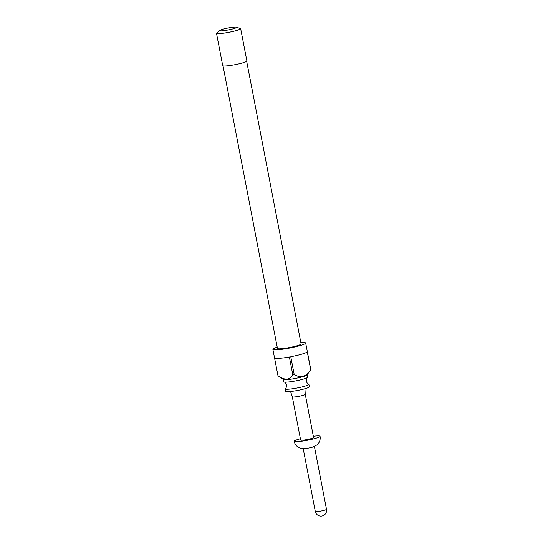 <?xml version="1.0" encoding="UTF-8"?>
<svg xmlns="http://www.w3.org/2000/svg" width="543" height="543" viewBox="0 0 543 543"><rect width="100%" height="100%" fill="white"/><g stroke="black" fill="none" stroke-linecap="round" stroke-linejoin="round"><path stroke-width="0.81" d="M284.091 381.98C284.973 382.136 285.761 383.134 286.453 384.973C286.494 386.935 286.134 388.157 285.367 388.632A12.041 1.371 -10.9 0 0 285.238 388.89A12.041 1.371 -10.9 0 0 288.272 389.216A12.041 1.371 -10.9 0 0 301.419 387.084A12.041 1.371 -10.9 0 0 308.886 384.335A12.041 1.371 -10.9 0 0 308.668 384.145C307.786 383.989 306.992 382.991 306.3 381.152C306.266 379.19 306.625 377.969 307.392 377.494A12.041 1.371 169.1 0 1 299.098 380.202A12.041 1.371 169.1 0 1 286.901 382.116A12.041 1.371 169.1 0 1 284.091 381.98A12.041 1.371 169.1 0 1 283.874 381.79L283.432 379.503M294.204 374.568L290.77 356.737A16.697 1.9 -10.9 0 0 307.257 351.857L310.691 369.688L307.08 374.941A12.129 1.378 169.1 0 1 298.969 377.684A12.129 1.378 169.1 0 1 286.371 379.686A12.129 1.378 169.1 0 1 283.426 379.496L280.249 377.378L286.209 379.55C288.89 379.041 291.089 377.466 292.799 374.826A16.697 1.9 -10.9 0 0 294.204 374.568C300.768 378.39 306.259 376.767 310.691 369.688A16.697 1.9 -10.9 0 0 310.691 369.681A16.697 1.9 -10.9 0 0 310.766 369.505L307.331 351.674A16.697 1.9 -10.9 0 0 307.324 351.613L305.675 343.04A16.697 1.9 169.1 0 1 295.324 346.848A16.697 1.9 169.1 0 1 277.086 349.807A16.697 1.9 169.1 0 1 272.885 349.353A16.697 1.9 169.1 0 1 277.208 347.181M300.856 342.626A16.697 1.9 169.1 0 1 301.474 342.585A16.697 1.9 169.1 0 1 305.675 343.04M274.534 357.871A16.697 1.9 -10.9 0 0 274.534 357.925A16.697 1.9 -10.9 0 0 278.742 358.38A16.697 1.9 -10.9 0 0 289.365 356.995L292.799 374.826M307.073 374.948L307.514 377.236A12.041 1.371 169.1 0 1 307.392 377.494M308.886 384.335L309.354 386.786A12.041 1.371 169.1 0 1 301.888 389.535A12.041 1.371 169.1 0 1 288.74 391.666A12.041 1.371 169.1 0 1 285.713 391.34L285.238 388.89M246.678 61.291L301.1 343.923A12.041 1.371 169.1 0 1 293.634 346.672A12.041 1.371 169.1 0 1 280.487 348.803A12.041 1.371 169.1 0 1 277.459 348.477L223.03 65.846M239.565 28.29A12.306 1.398 169.1 0 1 240.658 28.65A12.306 1.398 169.1 0 1 233.028 31.453A12.306 1.398 169.1 0 1 219.596 33.632A12.306 1.398 169.1 0 1 216.494 33.299A12.306 1.398 169.1 0 1 217.376 32.566M240.658 28.65L246.882 60.959A12.306 1.398 169.1 0 1 239.253 63.769A12.306 1.398 169.1 0 1 225.813 65.947A12.306 1.398 169.1 0 1 222.718 65.615L216.494 33.299M221.972 30.836A8.525 0.971 -10.9 0 0 232.044 29.139A8.525 0.971 -10.9 0 0 236.361 27.225A8.525 0.971 -10.9 0 0 234.42 27.15A8.525 0.971 -10.9 0 0 225.902 28.48A8.525 0.971 -10.9 0 0 219.956 30.381A8.525 0.971 -10.9 0 0 221.972 30.836M236.361 27.225L240.115 28.474A12.041 1.371 169.1 0 1 234.006 31.182A12.041 1.371 169.1 0 1 219.786 33.578A12.041 1.371 169.1 0 1 216.942 32.94L219.956 30.381M309.456 416.556L308.132 409.3A6.591 0.753 169.1 0 0 308.139 409.259L305.261 394.333A6.591 0.753 169.1 0 1 305.261 394.34A6.591 0.753 169.1 0 1 303.116 395.324A6.591 0.753 169.1 0 1 296.261 396.757A6.591 0.753 169.1 0 1 292.317 396.831A6.591 0.753 169.1 0 1 292.317 396.824L300.639 440.034A6.591 0.753 169.1 0 0 304.542 439.979A6.591 0.753 169.1 0 0 311.438 438.534A6.591 0.753 169.1 0 0 313.582 437.543L309.469 416.203M313.338 436.267A13.181 1.5 169.1 0 1 320.051 436.294A13.181 1.5 169.1 0 1 315.768 438.276A13.181 1.5 169.1 0 1 301.969 441.167A13.181 1.5 169.1 0 1 294.163 441.283A13.181 1.5 169.1 0 1 298.453 439.294A13.181 1.5 169.1 0 1 300.394 438.758M320.051 436.294C320.58 439.735 319.555 442.606 316.983 444.9L312.843 447.038A5.715 0.652 169.1 0 1 312.51 447.14A5.715 0.652 169.1 0 1 304.854 448.579L300.211 448.131C296.973 446.95 294.958 444.669 294.163 441.283M280.249 377.378L277.968 375.702L274.554 357.986M326.506 509.293A5.715 0.652 169.1 0 1 324.646 510.155A5.715 0.652 169.1 0 1 316.725 511.608A5.715 0.652 169.1 0 1 315.286 511.452A5.715 5.715 0 0 0 322.515 515.85A5.715 5.715 0 0 0 326.506 509.293L314.404 446.468M305.261 394.34L304.935 388.747M303.191 448.627L315.286 511.452M292.317 396.831L290.546 391.517M272.885 349.353L274.534 357.925"/></g></svg>
